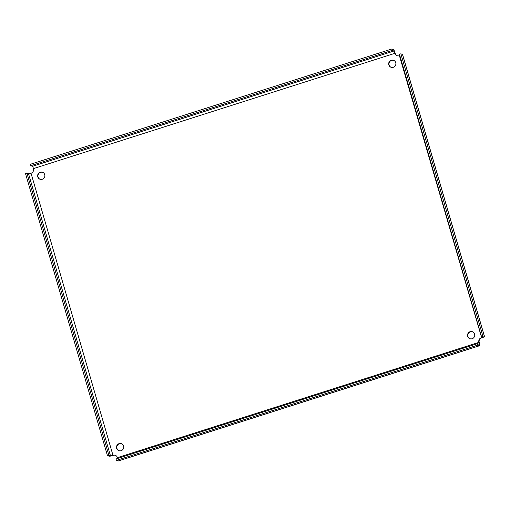 <?xml version="1.0" encoding="UTF-8"?>
<svg xmlns="http://www.w3.org/2000/svg" width="510" height="510" viewBox="0 0 510 510"><rect width="100%" height="100%" fill="white"/><g stroke="black" fill="none" stroke-linecap="round" stroke-linejoin="round"><path stroke-width="0.76" d="M391.087 67.288A3.71 3.608 111.4 0 1 391.565 60.378A3.71 3.608 111.4 0 1 393.784 60.39M391.253 60.256A3.71 3.608 111.4 0 1 395.894 63.89A3.71 3.608 111.4 0 1 390.928 67.231A3.71 3.608 111.4 0 1 391.253 60.256M469.939 338.716A3.71 3.608 111.4 0 1 470.424 331.8A3.71 3.608 111.4 0 1 472.636 331.812M470.105 331.678A3.71 3.608 111.4 0 1 474.753 335.312A3.71 3.608 111.4 0 1 469.78 338.653A3.71 3.608 111.4 0 1 470.105 331.678M118.913 450.687A3.71 3.608 111.4 0 1 119.397 443.776A3.71 3.608 111.4 0 1 121.616 443.789M119.085 443.649A3.71 3.608 111.4 0 1 123.726 447.283A3.71 3.608 111.4 0 1 118.753 450.63A3.71 3.608 111.4 0 1 119.085 443.649M40.06 179.265A3.71 3.608 111.4 0 1 40.545 172.348A3.71 3.608 111.4 0 1 42.757 172.367M40.226 172.227A3.71 3.608 111.4 0 1 44.867 175.861A3.71 3.608 111.4 0 1 39.901 179.208A3.71 3.608 111.4 0 1 40.226 172.227M392.267 50.388L30.81 165.686L32.455 166.33L393.905 51.026L392.267 50.388L391.852 48.979L393.497 49.617A3.411 0.612 72.3 0 1 395.161 53.142L395.244 53.429A3.71 3.608 -68.6 0 0 397.214 55.705M30.81 165.686L30.402 164.277L391.852 48.979M481.631 337.633L399.426 55.718A3.71 3.608 111.4 0 1 394.931 53.301L33.475 168.606A3.71 3.608 111.4 0 1 31.027 173.234L112.952 455.232A3.71 3.608 111.4 0 1 117.453 457.655L478.903 342.35A3.71 3.608 111.4 0 1 481.357 337.716L483.078 336.931L481.389 336.249L399.464 54.251L400.854 53.811L482.779 335.809L484.423 336.447L402.492 54.449A3.411 0.484 -16.2 0 1 402.575 54.519L484.5 336.517A3.411 0.484 163.8 0 0 484.423 336.447M481.389 336.249L482.779 335.809M116.427 460.377L116.019 458.968L477.468 343.663L477.876 345.072L116.427 460.377L118.065 461.014L479.521 345.716A3.411 0.612 72.3 0 0 479.61 345.723A3.411 0.612 72.3 0 0 479.304 342.758L478.903 342.35M107.425 455.545L108.821 455.098L110.46 455.742L28.528 173.744L26.89 173.1L25.5 173.547L107.425 455.545L109.07 456.182A3.411 0.484 163.8 0 0 112.99 455.449L112.952 455.232M477.876 345.072L479.521 345.716M400.854 53.811L402.492 54.449M26.89 173.1L108.821 455.098M481.357 337.716L481.95 337.754A3.411 0.484 163.8 0 0 484.5 336.517M481.669 337.843A3.71 3.608 -68.6 0 0 479.221 342.478M115.483 455.373A3.71 3.608 -68.6 0 0 113.271 455.36M477.468 343.663L479.107 344.307A1.925 0.344 -107.7 0 0 479.164 344.314A1.925 0.344 -107.7 0 0 478.986 342.631M33.392 168.319A1.925 0.344 72.3 0 0 32.455 166.33M28.528 173.744L30.747 173.323M112.678 455.322L110.46 455.742M479.61 345.723L118.161 461.021A3.411 0.612 -107.7 0 1 118.065 461.014M117.67 458.439A1.925 0.344 72.3 0 0 117.536 457.935M393.905 51.026A1.925 0.344 -107.7 0 1 394.848 53.021"/></g></svg>
